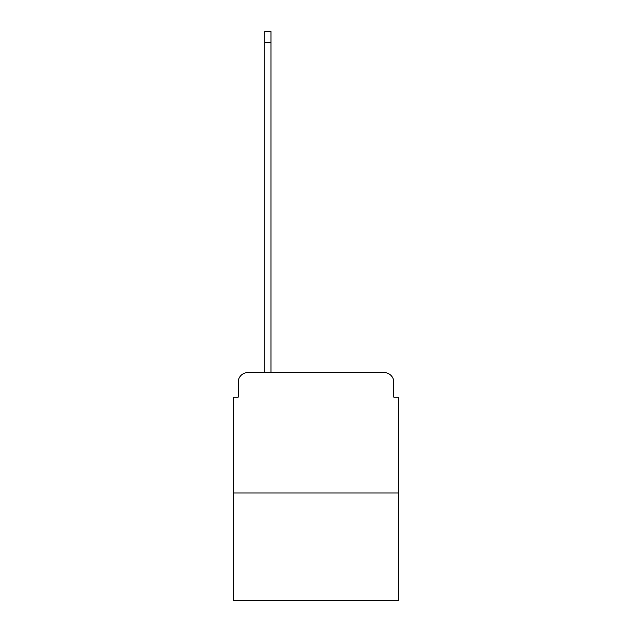 <?xml version="1.0" encoding="UTF-8"?>
<svg xmlns="http://www.w3.org/2000/svg" width="632" height="632" viewBox="0 0 632 632"><rect width="100%" height="100%" fill="white"/><g stroke="black" fill="none" stroke-linecap="round" stroke-linejoin="round"><path stroke-width="0.95" d="M238.217 382.226L238.217 397.157L238.217 382.226A9.63 9.63 0 0 1 247.847 372.588L264.705 372.588L264.705 31.6L270.97 31.6L270.97 372.588L278.435 372.588M398.602 493L233.398 493L233.398 600.4L398.602 600.4L398.602 397.157L393.783 397.157L393.783 382.226A9.63 9.63 0 0 0 384.153 372.588L247.847 372.588M233.398 493L233.398 397.157L238.217 397.157M353.565 372.588L384.153 372.588M393.783 397.157L393.783 382.226M264.705 42.676L270.97 42.676"/></g></svg>
